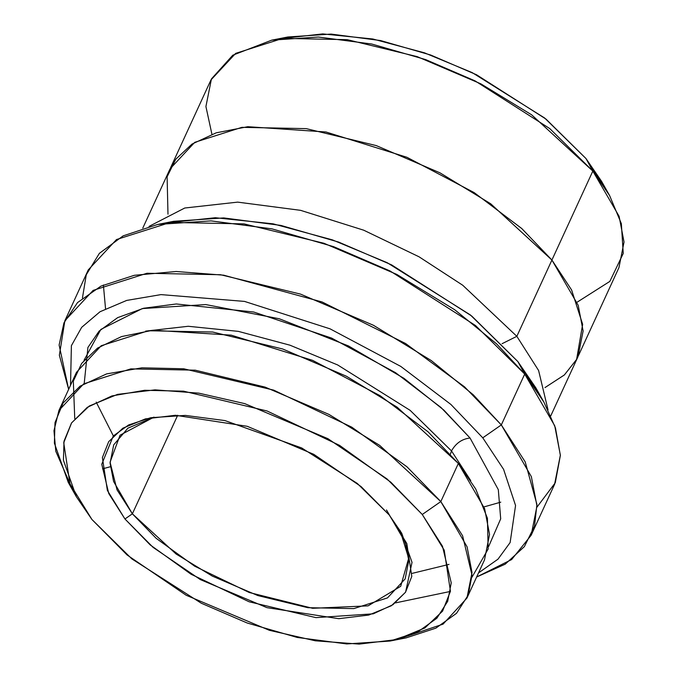 <?xml version="1.0" encoding="UTF-8"?>
<svg xmlns="http://www.w3.org/2000/svg" width="678" height="678" viewBox="0 0 678 678"><rect width="100%" height="100%" fill="white"/><g stroke="black" fill="none" stroke-linecap="round" stroke-linejoin="round"><path stroke-width="1.02" d="M400.02 530.306L408.673 558.282L400.706 586.292L368.086 605.869L312.626 608.302L249.258 592.513L194.688 566.206L156.143 538.307L132.363 513.814L124.947 518.984L150.101 544.824L191.086 574.258L249.106 601.776L315.931 617.633L373.247 613.827L392.952 604.7L405.58 592.165L412.029 562.359L401.707 533.188L389.24 514.983L406.817 543.536L411.792 576.402L405.495 592.292L391.316 605.776L368.747 615.065L338.737 618.683L266.946 607.658L200.357 579.605L153.092 547.375L124.947 518.984L107.37 490.423L102.386 457.557L108.692 441.666L122.871 428.182L145.431 418.894L175.449 415.275L247.241 426.301L313.821 454.353L361.094 486.584L389.24 514.983L357.264 483.422L301.727 447.972L224.952 420.589L185.331 415.402L150.677 417.733L128.625 424.953L113.277 435.971L101.768 464.269L108.768 493.567L124.947 518.984L132.363 513.814L176.077 553.994L212.324 576.105L257.852 595.572L307.837 607.683L353.814 608.607L387.485 597.903L405.147 578.919L408.775 560.655L405.258 542.29L386.494 509.975M531.171 535.23L511.627 559.57L476.626 577.012L505.212 564.164L524.357 546.638L534.51 526.179L536.925 504.415L525.187 461.862L501.322 424.92L531.349 476.626L536.976 506.017L531.171 535.23L554.562 484.389L560.367 455.167L554.731 425.776L524.713 374.07L501.322 424.92L482.77 437.827L450.878 404.435L400.774 366.408L330.076 328.847L244.495 301.405L160.991 294.608L126.693 300.422L100.022 311.744L81.682 327.321L71.393 345.678L70.529 385.265L71.393 345.678L81.682 327.321L100.022 311.744L126.693 300.422L160.991 294.608L244.495 301.405L330.076 328.847L400.774 366.408L450.878 404.435L482.77 437.827L501.322 424.92L464.583 386.875L405.605 343.534L322.118 301.981L223.74 275.192L176.153 271.497L134.312 275.302L100.971 286.116L77.529 302.574L63.961 322.838L59.122 345.026L68.639 389.367L59.35 355.238L64.868 320.762L93.132 290.387L146.999 273.259L220.57 274.734L300.549 294.116L373.392 325.254L431.394 360.637L473.252 394.774L501.322 424.92L524.713 374.07L517.848 361.552L471.735 316.033L391.63 264.903L338.72 242.114L280.904 225.418L223.757 217.926L173.763 221.291L157.686 224.452L211.011 220.875L271.971 228.859L333.644 246.673L390.079 270.98L475.515 325.525L524.713 374.07L496.643 343.924L454.777 309.787L396.774 274.404L323.94 243.266L243.961 223.884L170.39 222.418L116.514 239.537L88.259 269.912L64.868 320.762M82.436 298.032L86.267 274.76L99.378 253.343L123.142 235.868L157.686 224.452M280.107 38.739L322.711 33.9L372.824 38.993L424.462 52.825L472.176 72.605L544.62 117.989L585.978 158.542L546.01 119.099L476.592 74.792L430.742 55.037L380.638 40.57L331.11 34.078L287.794 36.993L271.709 40.163L318.363 37.027L371.697 44.011L425.657 59.596L475.041 80.868L549.79 128.591L592.835 171.068L585.978 158.542L605.225 188.281M211.926 134.261L205.917 106.539L211.443 78.911L232.766 55.215L271.709 40.163M72.665 489.745L55.799 451.319L53.969 430.674L58.944 410.444L83.674 383.867L130.803 368.883L195.179 370.171L265.149 387.13L328.881 414.377L379.629 445.336L440.819 501.576L422.267 514.483L442.48 546.239L451.234 582.86L447.692 601.318L436.844 618.234L417.665 632.006L390.104 641.032L346.78 643.939L297.261 637.456L247.156 622.989L201.307 603.234L131.888 558.918L91.92 519.484L127.1 554.977L186.179 595.25L269.403 630.32L315.338 640.803L359.137 644.1L396.655 639.574L424.86 627.972L442.581 611.115L450.455 591.25L444.226 550.172L422.267 514.483L387.087 478.982L327.999 438.708L244.783 403.639L198.849 393.155L155.05 389.858L117.531 394.384L89.327 405.995L71.605 422.852L63.732 442.709L69.953 483.787L91.92 519.484L76.343 496.72L63.435 460.26L64.012 441.175L71.504 423.004L87.284 407.334L111.912 395.935L144.694 390.282L183.552 391.172L267.073 410.987L339.593 445.387L390.816 482.177L422.267 514.483L440.819 501.576L406.953 466.786L351.789 427.165L273.683 390.121L183.738 368.781L141.888 367.823L106.59 373.909L80.063 386.189L63.071 403.063L55.003 422.631L54.384 443.183L68.283 482.448L76.343 496.72M450.438 454.099L451.497 450.921L410.148 410.36L337.703 364.976L289.981 345.195L238.351 331.373L188.23 326.279L145.626 331.118L188.23 326.279L238.351 331.373L289.981 345.195L337.703 364.976L410.148 410.36L451.497 450.921L450.438 454.099M74.75 418.631L73.326 381.129L81.665 363.391L97.598 348.06L121.557 336.576L153.008 330.22L231.206 335.152L312.575 360.34L380.18 395.732L428.047 431.793L458.353 463.438L475.744 489.041L487.423 518.238L488.152 549.027L471.939 577.292M102.598 468.82L110.294 466.761M84.199 383.553L87.92 347.45L99.107 331.127L117.667 317.635L143.668 308.244L176.272 303.981L253.725 312.024L331.635 338.093L395.588 372.705L440.98 407.478L470.049 438.013L498.313 489.652L500.695 518.84L488.652 546.485L500.695 518.84L498.313 489.652L470.049 438.013C462.015 438.937 455.828 443.243 451.497 450.921L470.752 480.651M550.799 415.8L578.037 356.577L583.114 331.008L578.19 305.286L551.917 260.047L516.839 336.322L462.743 285.252L419.012 256.784L363.705 230.198L300.6 210.341L237.673 202.129L184.763 208.01L149.041 226.401L184.763 208.01L237.673 202.129L300.6 210.341L363.705 230.198L419.012 256.784L462.743 285.252L516.839 336.322L538.603 370.502L548.036 409.919L538.603 370.502L516.839 336.322L502.076 343.695L516.839 336.322L551.917 260.047L490.728 203.798L439.98 172.839L376.239 145.592L306.261 128.634L241.885 127.345L194.747 142.329L170.017 168.907L142.778 228.13M177.695 415.258L132.363 513.814L177.695 415.258M390.104 641.032L406.181 637.862L435.869 628.142L456.523 613.31L468.201 595.098L472.015 575.215L462.591 535.773L440.819 501.576L467.083 546.815L472.015 572.529L466.93 598.098L484.473 559.96L489.55 534.4L484.626 508.678L458.353 463.438L440.819 501.576L458.353 463.438L397.172 407.198L346.424 376.239L282.692 348.992L212.714 332.034L148.346 330.745L101.217 345.729L76.487 372.307L58.944 410.444M578.571 355.374L618.955 267.581L624.031 242.021L619.107 216.299L592.835 171.068L551.909 260.047L592.835 171.068L531.645 114.819L480.897 83.86L417.173 56.621L347.195 39.663L282.828 38.375L235.69 53.359L210.96 79.928L170.585 167.72M166.034 223.011L215.324 217.723L273.073 223.825L332.432 239.885L387.214 262.708L470.346 314.923L517.848 361.552L539.552 394.808M500.771 502.152L483.999 506.907M105.531 308.659L103.387 284.972M167.983 214.172L167.11 176.797L175.772 159.211L192.01 144.075L216.206 132.82L247.809 126.701L325.957 131.99L406.953 157.296L474.159 192.603L521.746 228.52L551.917 260.047L571.605 289.972L582.665 324.372L576.614 359.433L564.367 374.968L544.993 387.579L564.35 374.959L576.605 359.425L582.648 324.372L571.596 289.981L551.917 260.055M395.435 602.895L450.429 591.428M466.93 598.098L443.065 624.141L397.791 639.286M153.965 417.131L127.879 428.191L113.709 444.87L110.082 463.133L113.599 481.499L132.363 513.814L117.014 489.83L110.073 462.167L120.048 435.2L153.965 417.131M451.497 450.921C455.828 443.243 462.015 438.937 470.049 438.013L443.836 410.088L404.037 378.383L348.484 345.941L279.319 318.77L205.765 304.575L142.312 308.575L100.827 329.44L83.996 360.357M609.615 195.578L601.555 181.306L585.978 158.542L592.835 171.068L609.615 195.578L621.353 223.664L623.243 253.462L609.836 281.404L577.071 302.219M543.892 402.088L535.832 387.816L517.848 361.552L524.713 374.07L543.892 402.088L555.46 427.928L560.367 455.421L555.282 482.761L536.993 507.11M482.77 437.827L503.576 469.32L515.56 505.483L510.127 542.553L497.991 559.172L478.515 572.918M449.014 564.384L412.199 573.368M96.2 402.113L113.336 435.912"/></g></svg>
